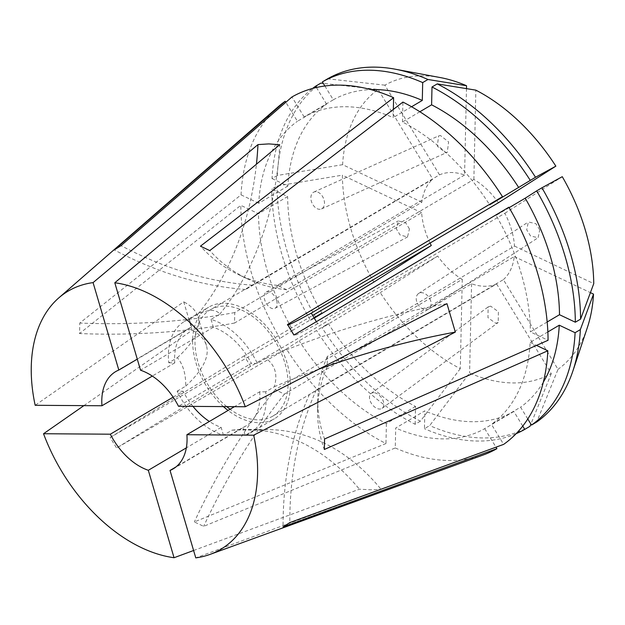 <?xml version="1.0" encoding="UTF-8"?>
<svg xmlns="http://www.w3.org/2000/svg" width="625" height="625" viewBox="0 0 625 625"><rect width="100%" height="100%" fill="white"/><g stroke="black" fill="none" stroke-linecap="round" stroke-linejoin="round"><path stroke-width="0.47" stroke-dasharray="3.12 2.34" d="M440.438 135.516L438.633 135.883L437.305 146.234L445.477 152.641L447.281 152.281L448.609 141.922L440.438 135.516M315.703 191.695A9.25 6.195 -114.2 0 0 313.875 192.07A9.25 6.195 -114.2 0 0 311.523 201.766A9.25 6.195 -114.2 0 0 319.648 209.312A9.25 6.195 -114.2 0 0 321.477 208.938A9.25 6.195 -114.2 0 0 323.828 199.242A9.25 6.195 -114.2 0 0 315.703 191.695M409.445 228.984L405.734 222.922L398.32 220.898L396.367 228.898L400.078 234.961L407.492 236.984L409.445 228.984M276.609 300.516A9.25 5.398 -118.3 0 0 266.258 292.016A9.25 5.398 -118.3 0 0 264.68 299.805A9.25 5.398 -118.3 0 0 275.031 308.305A9.25 5.398 -118.3 0 0 276.609 300.516M490.656 306.141L488.141 306.922L487.961 317.672L495.695 323.266L498.211 322.484L498.391 311.734L490.656 306.141M373.617 392.688A9.25 5.75 -126.5 0 0 371.148 393.43A9.25 5.75 -126.5 0 0 370.945 402.602A9.25 5.75 -126.5 0 0 379.68 409.055A9.25 5.75 -126.5 0 0 382.148 408.312A9.25 5.75 -126.5 0 0 382.352 399.141A9.25 5.75 -126.5 0 0 373.617 392.688M539.773 229.891L535.906 223.68L528.367 221.969L526.688 229.797L530.555 236.008L538.094 237.719L539.773 229.891M430.703 300.953A9.25 6.547 -123.1 0 0 418.633 293.469A9.25 6.547 -123.1 0 0 416.664 301.484A9.25 6.547 -123.1 0 0 428.734 308.969A9.25 6.547 -123.1 0 0 430.703 300.953M177.125 391.211L185.734 386.141C185.867 373.922 183.078 364.445 177.359 357.703L168.758 362.773A64.758 41.977 59.5 0 1 184.352 321.516A64.758 41.977 59.5 0 1 189.312 319.227L197.914 314.148C203.047 311.758 207.68 310.523 211.805 310.422C215.781 310.578 218.391 311.875 219.641 314.305L211.031 319.375A64.758 41.977 59.5 0 1 257.359 363.391L265.961 358.312C275.102 365.062 277.891 374.539 274.336 386.75L265.727 391.828A64.758 41.977 59.5 0 1 250.141 433.086A64.758 41.977 59.5 0 1 245.172 435.375L253.781 430.305L246.953 429.859L232.055 430.156L223.453 435.227A64.758 41.977 59.5 0 1 177.125 391.211L183.148 391.25L173.133 397.156M223.43 406.602A64.758 41.977 59.5 0 1 208.625 307.203A64.758 41.977 59.5 0 1 223.938 303.266A64.758 41.977 59.5 0 1 283.117 352.305A64.758 41.977 59.5 0 1 274.414 418.773A64.758 41.977 59.5 0 1 259.094 422.703A64.758 41.977 59.5 0 1 228.055 410.453M324.875 85.992L333.297 99.805L304.164 116.984A180.094 116.734 59.5 0 1 345.562 106.734A180.094 116.734 59.5 0 1 393.164 117.602L393.352 109.43M333.297 99.805A180.094 116.734 59.5 0 1 370.891 89.609M226.727 406.625A61.68 39.977 59.5 0 1 210.188 309.859L439.516 174.844A61.68 39.977 59.5 0 1 451.328 172.516A61.68 39.977 59.5 0 1 464.57 175.023L466.477 88.625M249.258 286.82L245.648 289.484L432.766 179.141L378.117 89.461L323.273 83.359M430.062 243.055A61.68 39.977 59.5 0 1 421.648 212.703L234.523 323.047L234.758 312.562L421.875 202.219A61.68 39.977 59.5 0 1 432.766 179.141M210.188 309.859A61.68 39.977 59.5 0 1 224.781 306.109A61.68 39.977 59.5 0 1 281.133 352.812A61.68 39.977 59.5 0 1 272.844 416.117L496.625 283.938A61.68 39.977 59.5 0 1 484.805 286.266A61.68 39.977 59.5 0 1 471.57 283.766L284.445 394.109L275.141 389.695L462.258 279.352A61.68 39.977 59.5 0 1 437.719 256.039L250.594 366.383L244.18 355.852L312.578 315.516M272.844 416.117A61.68 39.977 59.5 0 1 258.258 419.859A61.68 39.977 59.5 0 1 230.102 409.25M496.625 283.938L551.273 373.625A166.516 107.938 59.5 0 1 513.258 382.945A166.516 107.938 59.5 0 1 469.594 373.055L429.695 425.578L424.445 428.68L424.836 410.844L395.711 428.023L395.266 447.961L203.664 526.344L194.352 521.938L385.961 443.547A203.531 131.93 59.5 0 1 286.391 348.953L116.562 448.031L110.148 437.5L279.977 338.422A203.531 131.93 59.5 0 1 240.812 205.344L79.547 333.531L79.781 323.047L241.039 194.859A203.531 131.93 59.5 0 1 278.203 106.766M530.008 426.273A201.062 130.328 59.5 0 1 483.391 437.945A201.062 130.328 59.5 0 1 429.695 425.578M193.602 550.5L359.398 489.203L370.664 489.781L381.117 489.359L195.773 557.875M483.484 454.891A203.531 131.93 59.5 0 1 449.68 460.5A203.531 131.93 59.5 0 1 395.266 447.961M83.891 405.633L192.125 330.281L183.75 301.844L35.172 405.297M551.273 373.625L530.898 424.086M516.141 433.68A201.062 130.328 59.5 0 1 424.445 428.68M522.742 426.078L513.836 411.461A180.094 116.734 59.5 0 1 424.836 410.844M513.836 411.461L484.711 428.641A180.094 116.734 59.5 0 1 395.711 428.023M484.711 428.641L496 447.164M311.914 393.078L316.25 389.984L503.367 279.641L558.016 369.328L536.758 421.977M316.367 321.695L317.711 323.625L504.836 213.281A61.68 39.977 59.5 0 1 514.492 246.078L327.367 356.422L327.141 366.914L514.258 256.57A61.68 39.977 59.5 0 1 503.367 279.641M464.57 175.023L277.445 285.367L286.75 289.773L473.875 179.43A61.68 39.977 59.5 0 1 498.414 202.75M471.57 283.766L469.594 373.055M587.422 327.367A166.516 107.938 59.5 0 1 558.016 369.328M527.789 418.984L520.586 407.164L491.453 424.344L503.656 444.367M543.359 382.086A180.094 116.734 59.5 0 1 520.586 407.164M547.859 331.93L530.141 342.383A180.094 116.734 59.5 0 1 491.453 424.344M530.141 342.383L536.492 345.391M514.258 256.57L590.406 292.633M547.172 321.984L530.367 331.898L548.07 340.281M509.164 207.656L496.078 215.375A180.094 116.734 59.5 0 1 530.367 331.898M496.078 215.375L508.898 207.203M514.492 246.078L593.75 283.625M504.836 213.281L562.273 176.688M419.859 111.758L402.477 122.008A180.094 116.734 59.5 0 1 489.656 204.836M402.477 122.008L402.914 102.07M473.875 179.43L475.852 90.141M439.516 174.844L384.859 85.164A166.516 107.938 59.5 0 1 440.094 77.531M384.859 85.164L327.633 78.797M411.57 106.75L393.164 117.602M304.164 116.984L291.961 96.961M421.875 202.219L342.617 164.68A166.516 107.938 59.5 0 1 378.117 89.461M342.617 164.68L277.289 175.469A201.062 130.328 59.5 0 1 320.891 83.094M277.289 175.469L272.031 178.562A201.062 130.328 59.5 0 1 312.57 88.461M316.43 87.5L326.547 104.102L297.422 121.281L285.844 102.281M272.031 178.562L287.867 186.062A180.094 116.734 59.5 0 1 326.547 104.102M287.867 186.062L258.734 203.242A180.094 116.734 59.5 0 1 297.422 121.281M258.734 203.242L241.039 194.859M373.859 282.102A166.516 107.938 59.5 0 1 342.383 175.164L277.055 185.953L271.805 189.047L287.633 196.547L258.508 213.727L240.812 205.344M315.711 317.281A201.062 130.328 59.5 0 1 277.055 185.953M314.141 318.211L310.453 320.383A201.062 130.328 59.5 0 1 271.805 189.047M310.453 320.383L314.062 318.086M321.93 313.07A180.094 116.734 59.5 0 1 287.633 196.547M313.898 317.812L292.805 330.25A180.094 116.734 59.5 0 1 258.508 213.727M292.805 330.25L279.977 338.422M421.648 212.703L342.383 175.164M462.258 279.352L460.289 368.648A166.516 107.938 59.5 0 1 380.273 292.633L322.125 327.812L328.344 323.602L299.219 340.781L286.391 348.953M460.289 368.648L420.391 421.172A201.062 130.328 59.5 0 1 322.125 327.812M420.391 421.172L415.133 424.273A201.062 130.328 59.5 0 1 316.875 330.914M415.133 424.273L415.531 406.438A180.094 116.734 59.5 0 1 328.344 323.602M415.531 406.438L386.398 423.609A180.094 116.734 59.5 0 1 299.219 340.781M386.398 423.609L385.961 443.547M437.719 256.039L380.273 292.633M265.727 391.828L259.711 391.781L234.453 406.672M259.711 391.781A56.492 36.617 59.5 0 1 245.938 425.961A56.492 36.617 59.5 0 1 242.852 427.492L175.953 466.945M223.453 435.227L221.133 427.344A56.492 36.617 59.5 0 1 209.367 421.469M192.977 406.391A56.492 36.617 59.5 0 1 183.148 391.25M221.133 427.344L186.336 447.867M168.758 362.773L174.781 362.82A56.492 36.617 59.5 0 1 188.547 328.633A56.492 36.617 59.5 0 1 191.633 327.109L137.281 359.156M174.781 362.82L152.305 376.07M245.172 435.375L242.852 427.492M189.312 319.227L191.633 327.109M211.031 319.375L213.352 327.258A56.492 36.617 59.5 0 1 251.344 363.344L178.523 406.289M213.352 327.258L140.531 370.195M257.359 363.391L251.344 363.344M274.336 386.75A246.703 68 163.6 0 1 318.859 369.156M265.961 358.312A246.703 68 163.6 0 1 446.969 303.672M197.914 314.148A246.703 175.125 90.4 0 0 256.43 164.211M219.641 314.305A246.703 175.125 90.4 0 0 279.695 144.742M185.734 386.141A246.703 68 -16.4 0 0 206.422 345.477A246.703 68 -16.4 0 0 192.125 330.281M177.359 357.703A246.703 68 -16.4 0 0 198.047 317.039A246.703 68 -16.4 0 0 183.75 301.844M232.055 430.156A246.703 175.125 -89.6 0 1 246.188 429.445A246.703 175.125 -89.6 0 1 359.398 489.203M253.781 430.305A246.703 175.125 -89.6 0 1 267.906 429.594A246.703 175.125 -89.6 0 1 381.117 489.359M284.445 394.109A382.391 210.445 115.3 0 0 203.664 526.344M275.141 389.695A382.391 210.445 115.3 0 0 194.352 521.938M250.594 366.383A382.391 6.5 148.6 0 0 116.562 448.031M244.18 355.852A382.391 6.5 148.6 0 0 110.148 437.5M234.523 323.047A382.391 201.258 -178.7 0 1 79.547 333.531M234.758 312.562A382.391 201.258 -178.7 0 1 79.781 323.047M245.648 289.484A382.391 291.117 -122.5 0 1 114.297 249.914M252.391 285.188A382.391 291.117 -122.5 0 1 121.039 245.617M277.445 285.367A382.391 210.445 -64.7 0 1 238.367 274.547A382.391 210.445 -64.7 0 1 200.453 246.172M286.75 289.773A382.391 210.445 -64.7 0 1 247.672 278.953A382.391 210.445 -64.7 0 1 209.758 250.578M317.711 323.625A382.391 6.5 -31.4 0 1 293.852 335.383L287.43 324.852A382.391 6.5 -31.4 0 1 287.547 324.484M327.367 356.422A382.391 201.258 1.3 0 0 317.797 398.75A382.391 201.258 1.3 0 0 324.562 438.984M327.141 366.914A382.391 201.258 1.3 0 0 317.562 409.242A382.391 201.258 1.3 0 0 324.328 449.469M316.25 389.984A382.391 291.117 57.5 0 0 289.82 522.594M309.5 394.281A382.391 291.117 57.5 0 0 283.07 526.891M313.875 192.07L438.633 135.883M266.258 292.016L398.32 220.898M371.148 393.43L488.141 306.922M418.633 293.469L528.367 221.969M184.352 321.516L208.625 307.203M173.117 468.906L245.938 425.961M115.727 371.578L188.547 328.633M250.141 433.086L274.414 418.773M428.734 308.969L538.094 237.719M206.422 345.477L198.047 317.039M267.906 429.594L246.188 429.445M382.148 408.312L498.211 322.484M275.031 308.305L407.492 236.984M321.477 208.938L447.281 152.281M247.672 278.953L238.367 274.547M317.562 409.242L317.797 398.75"/><path stroke-width="0.94" d="M228.055 410.453A64.758 41.977 59.5 0 1 223.43 406.602M370.891 89.609A180.094 116.734 59.5 0 1 374.688 89.562A180.094 116.734 59.5 0 1 422.297 100.422L411.57 106.75M466.477 88.625L466.539 85.727A166.516 107.938 59.5 0 0 440.094 77.531L395.047 69.164A201.062 130.328 59.5 0 0 374.25 67.125A201.062 130.328 59.5 0 0 327.633 78.797L322.375 81.891A201.062 130.328 59.5 0 1 369 70.219A201.062 130.328 59.5 0 1 422.688 82.586L422.297 100.422M312.578 315.516L431.297 245.508A61.68 39.977 59.5 0 1 430.062 243.055M230.102 409.25A61.68 39.977 59.5 0 1 226.727 406.625M496.914 448.664A203.531 131.93 59.5 0 1 483.484 454.891L210.039 554.398A149.969 97.203 59.5 0 1 195.773 557.875L170.039 470.438A56.492 36.617 59.5 0 0 173.117 468.906A56.492 36.617 59.5 0 0 186.891 434.727L253.68 435.188L455.336 332.102L446.969 303.672L245.305 406.75A149.969 97.203 59.5 0 0 114.797 282.758L279.695 144.742L268.867 143.906L257.969 144.594L93.078 282.609A149.969 97.203 59.5 0 0 58.781 297.898L278.203 106.766A203.531 131.93 59.5 0 1 285.219 101.258L114.297 249.914L121.039 245.617L291.961 96.961A203.531 131.93 59.5 0 1 339.195 85.117A203.531 131.93 59.5 0 1 393.609 97.664L200.453 246.172L209.758 250.578L402.914 102.07A203.531 131.93 59.5 0 1 502.484 196.672L287.547 324.484L293.961 335.016L508.898 207.203A203.531 131.93 59.5 0 1 548.07 340.281L324.562 438.984L324.328 449.469L547.836 350.766A203.531 131.93 59.5 0 1 503.656 444.367L289.82 522.594L283.07 526.891L496.914 448.664L496 447.164M253.68 435.188A149.969 97.203 59.5 0 1 210.039 554.398M186.336 447.867L148.312 470.289L174.047 557.727L193.602 550.5M174.047 557.727A149.969 97.203 59.5 0 1 43.539 433.734L83.891 405.633M152.305 376.07L101.961 405.758L35.172 405.297A149.969 97.203 59.5 0 1 58.781 297.898M530.898 424.086L530.008 426.273L524.758 429.375A201.062 130.328 59.5 0 1 516.141 433.68M524.758 429.375L522.742 426.078M316.367 321.695L311.297 313.094L498.414 202.75L555.859 166.156L535.516 177.258L489.656 204.836L502.484 196.672M590.406 292.633L593.516 294.109A166.516 107.938 59.5 0 1 587.422 327.367L572.938 370.836A201.062 130.328 59.5 0 1 536.758 421.977L531.5 425.078L527.789 418.984M593.516 294.109L580.352 329.602A201.062 130.328 59.5 0 1 572.938 370.836M580.352 329.602L575.102 332.703A201.062 130.328 59.5 0 1 531.5 425.078M575.102 332.703L559.266 325.203A180.094 116.734 59.5 0 1 543.359 382.086M559.266 325.203L547.859 331.93M536.492 345.391L547.836 350.766M580.586 319.117A201.062 130.328 59.5 0 0 541.93 187.789L562.273 176.688A166.516 107.938 59.5 0 1 593.75 283.625L580.586 319.117L575.328 322.219L559.5 314.719L547.172 321.984M541.93 187.789L536.68 190.883A201.062 130.328 59.5 0 1 575.328 322.219M536.68 190.883L525.203 198.195A180.094 116.734 59.5 0 1 559.5 314.719M525.203 198.195L509.164 207.656M535.516 177.258A201.062 130.328 59.5 0 0 437.25 83.898L475.852 90.141A166.516 107.938 59.5 0 1 555.859 166.156M437.25 83.898L432 87A201.062 130.328 59.5 0 1 530.258 180.352M432 87L431.602 104.828A180.094 116.734 59.5 0 1 518.789 187.664M431.602 104.828L419.859 111.758M466.539 85.727L427.945 79.492L422.688 82.586M395.047 69.164A201.062 130.328 59.5 0 1 427.945 79.492M322.375 81.891L324.875 85.992M393.352 109.43L393.609 97.664M323.273 83.359L320.891 83.094L315.633 86.188L316.43 87.5M312.57 88.461A201.062 130.328 59.5 0 1 315.633 86.188M285.844 102.281L285.219 101.258M431.297 245.508L373.859 282.102L314.141 318.211M314.062 318.086L321.93 313.07L313.898 317.812M148.312 470.289A56.492 36.617 59.5 0 1 110.328 434.195L43.539 433.734M101.961 405.758A56.492 36.617 59.5 0 1 115.727 371.578A56.492 36.617 59.5 0 1 118.813 370.047L93.078 282.609M234.453 406.672L186.891 434.727M175.953 466.945L170.039 470.438M173.133 397.156L110.328 434.195M209.367 421.469A56.492 36.617 59.5 0 1 192.977 406.391M137.281 359.156L118.813 370.047M245.305 406.75L178.523 406.289A56.492 36.617 59.5 0 0 140.531 370.195L114.797 282.758M318.859 369.156A246.703 68 163.6 0 1 455.336 332.102M256.43 164.211A246.703 175.125 90.4 0 0 257.969 144.594M311.297 313.094A382.391 6.5 -31.4 0 1 287.43 324.852"/></g></svg>
